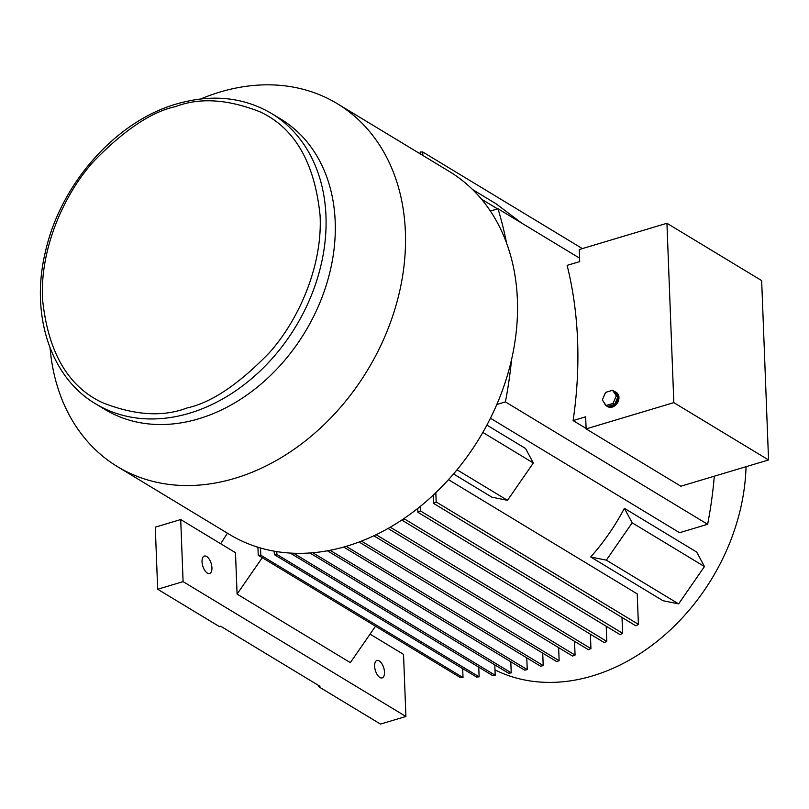 <?xml version="1.0" encoding="UTF-8"?>
<svg xmlns="http://www.w3.org/2000/svg" width="809" height="809" viewBox="0 0 809 809"><rect width="100%" height="100%" fill="white"/><g stroke="black" fill="none" stroke-linecap="round" stroke-linejoin="round"><path stroke-width="1.21" d="M200.763 98.951A212.17 163.853 121.2 0 1 337.282 103.673A212.17 163.853 121.2 0 1 405.38 231.91A212.17 163.853 121.2 0 1 308.704 438.266A212.17 163.853 121.2 0 1 117.578 466.712A212.17 163.853 121.2 0 1 50.067 347.951M337.282 103.673L449.308 171.468A212.17 163.853 121.2 0 1 517.396 299.704A212.17 163.853 121.2 0 1 420.731 506.06A212.17 163.853 121.2 0 1 229.594 534.506L117.578 466.712M280.723 119.034A169.738 131.088 121.2 0 1 335.189 221.626A169.738 131.088 121.2 0 1 257.859 386.712A169.738 131.088 121.2 0 1 104.948 409.465L95.725 403.883A169.738 131.088 121.2 0 0 189.549 413.197A169.738 131.088 121.2 0 0 325.966 216.043A169.738 131.088 121.2 0 0 271.49 113.452L280.723 119.034M379.876 677.477A9.091 4.399 73.3 0 0 382.161 677.902A9.091 4.399 73.3 0 0 384.275 670.085A9.091 4.399 73.3 0 0 379.239 660.913A9.091 4.399 73.3 0 0 376.943 660.488A9.091 4.399 73.3 0 0 374.84 668.305A9.091 4.399 73.3 0 0 379.876 677.477M207.306 573.035A9.091 4.399 73.3 0 0 209.602 573.47A9.091 4.399 73.3 0 0 211.705 565.653A9.091 4.399 73.3 0 0 206.669 556.481A9.091 4.399 73.3 0 0 204.384 556.046A9.091 4.399 73.3 0 0 202.27 563.863A9.091 4.399 73.3 0 0 207.306 573.035M612.555 390.292L614.193 391.293A8.312 6.421 121.2 0 1 615.265 391.778A8.312 6.421 121.2 0 1 617.934 396.804L616.286 395.803L613.05 403.398L606.083 405.491L602.341 399.98L605.577 392.385L612.555 390.292L616.286 395.803M606.083 405.491L607.731 406.482A8.312 6.421 121.2 0 1 606.659 405.997L607.69 406.624A8.312 6.421 -58.8 0 0 615.174 405.511A8.312 6.421 -58.8 0 0 618.966 397.421A8.312 6.421 -58.8 0 0 616.296 392.395L615.265 391.778M614.193 391.293L617.934 396.804L614.698 404.399L613.05 403.398M614.698 404.399L607.731 406.482A8.312 6.421 121.2 0 0 614.698 404.399A8.312 6.421 121.2 0 0 617.934 396.804M606.659 405.997A8.312 6.421 121.2 0 1 604.303 402.872M579.234 249.536L666.929 223.274L761.663 280.602L768.55 459.957L680.844 486.219L586.12 428.891L585.655 416.817L573.106 420.579A412.226 318.352 -58.8 0 0 567.139 265.362L579.699 261.6L579.234 249.536M768.55 459.957L673.826 402.629L586.12 428.891M673.826 402.629L666.929 223.274M586.11 428.446L573.106 420.579M318.665 685.526L318.716 686.699L319.98 686.315L220.726 626.247L219.451 626.631L157.674 589.245L155.288 527.155L180.71 519.55L235.49 552.699L237.077 594.089L350.337 662.632L375.528 626.227M420.235 153.872L420.164 152.011A412.226 318.352 121.2 0 1 422.733 151.971L582.379 248.585M436.182 501.964A412.226 318.352 121.2 0 1 433.664 503.451L635.884 625.832A412.226 318.352 121.2 0 0 638.402 624.346L436.182 501.964L435.818 492.691M404.571 519.004A412.226 318.352 121.2 0 1 402.053 520.217L604.272 642.599A412.226 318.352 121.2 0 0 606.79 641.385L404.571 519.004L404.54 518.175M373.839 535.791L572.529 656.038A412.226 318.352 121.2 0 0 575.068 655.088L376.134 534.698M359.095 542.02L556.612 661.55A412.226 318.352 121.2 0 0 559.15 660.72L361.492 541.1M388.037 528.459L588.416 649.728A412.226 318.352 121.2 0 0 590.944 648.646L390.262 527.195M420.397 510.914A412.226 318.352 121.2 0 1 417.869 512.259L620.088 634.64A412.226 318.352 121.2 0 0 622.617 633.295L420.397 510.914L420.225 506.474M714.317 476.198A412.226 318.352 121.2 0 1 707.632 524.293L679.57 532.696L490.436 418.223M579.568 258.132L497.99 208.762A412.226 318.352 121.2 0 1 506.576 243.125M511.581 359.429A412.226 318.352 121.2 0 1 505.413 401.911L707.632 524.293M632.173 522.806L704.457 566.553L678.62 603.888L606.335 560.152L590.712 556.976A190.954 147.471 -58.8 0 0 624.386 508.315L632.173 522.806L606.335 560.152M370.057 634.135L403.529 654.39L405.906 716.481L380.493 724.085L318.716 686.699M405.906 716.481L183.097 581.631L157.674 589.245M183.097 581.631L180.71 519.55M521.623 223.062L496.099 203.807L472.668 189.619M453.525 473.953L491.872 497.161L507.496 500.326L533.333 462.991L525.547 448.489L486.887 425.099M422.864 155.459L422.733 151.971M433.341 495.047L433.664 503.451M448.489 479.666L637.229 593.897L638.402 624.346M606.214 626.237L606.79 641.385M574.532 641.325L575.068 655.088M558.645 647.635L559.15 660.72M590.388 634.195L590.944 648.646M417.727 508.467L417.869 512.259M622 617.429L622.617 633.295M505.413 401.911L496.807 404.49M497.99 208.762L490.375 211.038M678.62 603.888L662.996 600.723L590.712 556.976M624.386 508.315L696.67 552.062L704.457 566.553M227.43 533.192L220.685 543.739M481.456 199.135L497.565 208.884M256.514 546.783L257.94 547.642M457.024 469.786L507.496 500.326M482.821 432.421L533.333 462.991M327.433 550.798L524.687 670.176A412.226 318.352 121.2 0 0 527.235 669.599L330.102 550.292M290.967 553.123A412.226 318.352 121.2 0 1 290.411 553.184L492.63 675.566A412.226 318.352 121.2 0 0 495.189 675.262L293.586 553.245M260.801 555.207A412.226 318.352 121.2 0 1 258.233 555.247L460.452 677.629A412.226 318.352 121.2 0 0 463.021 677.588L260.801 555.207L260.528 548.006M276.9 554.468A412.226 318.352 121.2 0 1 274.342 554.64L476.562 677.022A412.226 318.352 121.2 0 0 479.12 676.85L276.9 554.468L276.799 551.607M309.908 552.982L508.669 673.28A412.226 318.352 121.2 0 0 511.227 672.835L312.81 552.759M343.704 547.056L540.665 666.262A412.226 318.352 121.2 0 0 543.203 665.564L346.201 546.338M494.987 669.882A190.954 147.471 -58.8 0 0 658.283 640.394A190.954 147.471 -58.8 0 0 746.029 466.702M237.077 594.089L262.268 557.684M526.78 657.859L527.235 669.599M494.795 664.877L495.189 675.262M257.929 547.228L258.233 555.247M462.677 668.628L463.021 677.588M274.211 551.172L274.342 554.64M478.756 667.172L479.12 676.85M510.803 661.772L511.227 672.835M542.728 653.146L543.203 665.564M187.091 407.938C163.044 417.171 134.901 415.432 102.652 402.74C67.966 386.662 47.913 352.026 42.503 298.834C39.995 247.857 64.477 193.725 93.399 161.679C123.939 130.188 151.313 111.824 175.513 106.616C199.56 97.383 227.703 99.113 259.952 111.814C294.638 127.883 314.691 162.518 320.101 215.71C322.619 266.697 298.127 320.819 269.215 352.866C238.665 384.366 211.291 402.72 187.091 407.938M271.49 113.452C243.327 96.999 211.695 93.824 176.605 103.946C115.98 121.148 60.372 183.987 45.405 251.842C30.085 314.63 50.532 377.449 95.725 403.883"/></g></svg>
